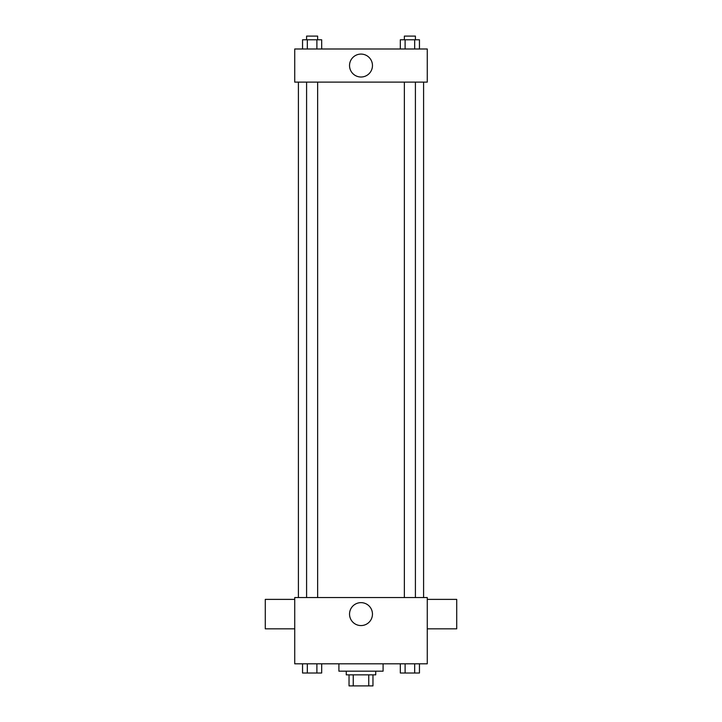 <?xml version="1.0" encoding="UTF-8"?>
<svg xmlns="http://www.w3.org/2000/svg" width="722" height="722" viewBox="0 0 722 722"><rect width="100%" height="100%" fill="white"/><g stroke="black" fill="none" stroke-linecap="round" stroke-linejoin="round"><path stroke-width="1.08" d="M368.752 674.853L368.752 685.9L349.033 685.9L349.033 674.853M368.752 685.9L372.967 685.9L372.967 674.853L372.967 685.9M375.729 671.171L375.729 674.853L346.271 674.853L346.271 671.171M353.248 674.853L353.248 685.9M338.907 663.807L338.907 671.171L383.093 671.171L383.093 663.807M427.271 663.807L294.729 663.807L294.729 597.545L427.271 597.545L427.271 663.807M372.462 614.106A11.462 11.462 0 0 1 355.269 624.034A11.462 11.462 0 0 1 355.269 604.179A11.462 11.462 0 0 1 372.462 614.106M427.271 628.835L456.719 628.835L456.719 599.386L427.271 599.386M294.729 599.386L265.281 599.386L265.281 628.835L294.729 628.835M423.588 82.118L423.588 597.545M404.365 597.545L404.365 82.118M317.635 82.118L317.635 597.545M427.271 82.118L294.729 82.118L294.729 48.988L427.271 48.988L427.271 82.118M372.462 65.549A11.462 11.462 0 0 1 355.269 75.476A11.462 11.462 0 0 1 355.269 55.621A11.462 11.462 0 0 1 372.462 65.549M419.455 48.988L419.455 39.782L400.322 39.782L400.322 48.988M414.672 39.782L414.672 48.988M405.105 39.782L405.105 48.988M404.365 39.782L404.365 36.1L415.412 36.1L415.412 39.782M321.678 48.988L321.678 39.782L302.545 39.782L302.545 48.988M316.895 39.782L316.895 48.988M307.328 39.782L307.328 48.988M306.588 39.782L306.588 36.1L317.635 36.1L317.635 39.782M419.455 663.807L419.455 673.012L400.322 673.012L400.322 663.807M414.672 663.807L414.672 673.012M405.105 663.807L405.105 673.012M415.412 673.012L404.365 673.012M321.678 663.807L321.678 673.012L302.545 673.012L302.545 663.807M316.895 663.807L316.895 673.012M307.328 663.807L307.328 673.012M317.635 673.012L306.588 673.012M298.412 82.118L298.412 597.545M415.412 597.545L415.412 82.118M306.588 82.118L306.588 597.545"/></g></svg>

